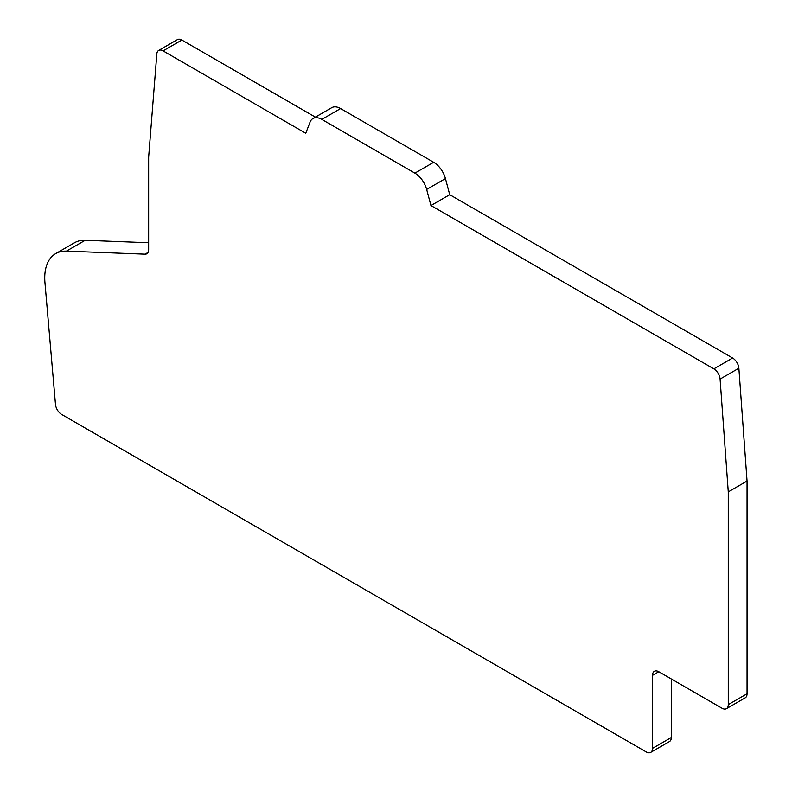 <?xml version="1.0" encoding="UTF-8"?>
<svg xmlns="http://www.w3.org/2000/svg" width="792" height="792" viewBox="0 0 792 792"><rect width="100%" height="100%" fill="white"/><g stroke="black" fill="none" stroke-linecap="round" stroke-linejoin="round"><path stroke-width="1.19" d="M148.064 252.44L145.035 254.183A8.851 5.108 -120 0 0 146.817 253.777A8.851 5.108 -120 0 0 148.649 249.727L148.649 157.232L156.836 53.876A8.851 5.108 -120 0 1 158.648 50.441A8.851 5.108 -120 0 1 163.073 50.876L305.762 133.264L310.048 122.116A17.701 10.217 -120 0 1 312.969 118.523A17.701 10.217 -120 0 1 321.819 119.404L414.889 173.141A17.701 10.217 -120 0 1 426.66 189.446L430.947 205.534L449.727 194.693L732.63 358.024L713.849 368.864L430.947 205.534M148.649 242.758L85.199 240.293A53.113 30.66 -120 0 0 74.517 242.758L55.737 253.598A53.113 30.66 -120 0 0 44.946 282.566L55.48 404.395A8.851 5.108 -120 0 0 61.707 414.463L646.272 751.964A8.851 5.108 -120 0 0 650.697 752.4A8.851 5.108 -120 0 0 652.539 748.351L652.539 675.348A8.851 5.108 -120 0 1 654.37 671.289A8.851 5.108 -120 0 1 658.796 671.735L652.539 675.348M145.035 254.183L66.429 251.133A53.113 30.66 -120 0 0 55.737 253.598M650.697 752.4L669.478 741.559A8.851 5.108 -120 0 0 671.309 737.51L652.539 748.351M671.309 678.962L671.309 737.51M732.63 358.024A8.851 5.108 -120 0 1 738.867 368.221L747.054 481.041L747.054 693.772A8.851 5.108 -120 0 1 745.222 697.831L726.442 708.672A8.851 5.108 -120 0 1 722.017 708.236L658.796 671.735M726.442 708.672A8.851 5.108 -120 0 0 728.274 704.623L728.274 491.882L747.054 481.041M738.867 368.221L720.086 379.071L728.274 491.882M720.086 379.071A8.851 5.108 -120 0 0 713.849 368.864M312.969 118.523L331.739 107.682A17.701 10.217 -120 0 1 340.6 108.563L433.67 162.301A17.701 10.217 -120 0 1 445.441 178.596L449.727 194.693M315.374 117.127L181.853 40.036A8.851 5.108 -120 0 0 177.428 39.6L158.648 50.441M85.199 240.293L66.429 251.133M747.054 693.772L728.274 704.623M445.441 178.596L426.66 189.446M433.67 162.301L414.889 173.141M340.6 108.563L321.819 119.404M181.853 40.036L163.073 50.876"/></g></svg>
